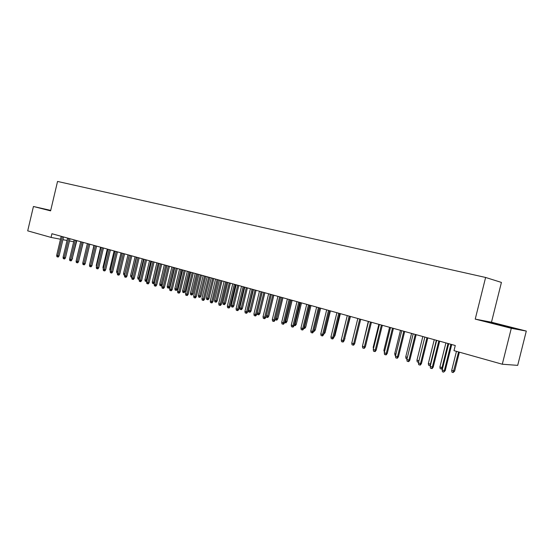 <?xml version="1.0" encoding="UTF-8"?>
<svg xmlns="http://www.w3.org/2000/svg" width="554" height="554" viewBox="0 0 554 554"><rect width="100%" height="100%" fill="white"/><g stroke="black" fill="none" stroke-linecap="round" stroke-linejoin="round"><path stroke-width="0.83" d="M491.481 322.213L475.228 319.111L511.294 328.3L526.3 331.07L491.481 322.213L501.425 282.422L485.616 277.464L57.547 181.442L50.601 210.866L33.441 206.49L27.7 230.852L51.051 237.417L60.497 239.231M526.3 331.07L517.692 365.363L502.291 364.227L511.294 328.3M502.291 364.227L453.989 350.654L455.27 345.509L51.924 233.726L51.051 237.417M62.907 239.695L67.048 240.484M69.472 240.948L73.682 241.759M50.712 210.388L33.441 206.49M475.228 319.111L485.616 277.464M486.301 321.555L515.691 328.723L486.301 321.555M50.698 210.465L44.985 209.17L50.643 210.686M450.901 344.297L444.35 370.619L445.222 370.661L443.65 372.129L444.35 370.619L442.175 369.968L448.712 343.695M445.222 370.661L451.725 344.526M443.65 372.129L442.445 371.762L442.175 369.968M454.661 371.104L453.144 372.537L451.953 372.184L451.69 370.432L454.661 371.104L459.384 352.171M453.144 372.537L458.594 351.949M451.69 370.432L456.448 351.347M438.823 340.952L432.342 367.046L433.228 367.094L432.155 368.569L431.656 368.549L432.342 367.046L430.195 366.409L436.67 340.357M433.228 367.094L439.668 341.188M431.656 368.549L430.465 368.188L430.195 366.409M426.947 337.663L420.528 363.535L421.442 363.597L420.368 365.058L419.863 365.031L420.528 363.535L418.422 362.912L424.835 337.074M421.442 363.597L427.813 337.898M419.863 365.031L418.692 364.677L418.422 362.912M442.701 367.856L441.822 369.061L440.181 368.694L439.918 366.956L442.023 367.572L448.013 343.501M441.351 369.04L442.023 367.572L442.757 367.614M439.918 366.956L445.901 342.912M430.479 365.294L428.602 365.259L428.339 363.535L430.41 364.144L436.344 340.267M429.752 365.598L430.756 364.165M428.339 363.535L434.26 339.685M489.909 322.532L512.305 328.1M509.431 327.469L492.797 323.314M48.316 210.118L50.656 210.645M415.278 334.422L408.921 360.086L409.842 360.148L408.783 361.603L408.27 361.568L408.921 360.086L406.851 359.47L413.194 333.847M409.842 360.148L416.158 334.671M408.27 361.568L407.121 361.222L406.851 359.47M403.797 331.244L397.502 356.693L398.444 356.762L397.391 358.203L396.865 358.168L397.502 356.693L395.466 356.09L401.754 330.676M398.444 356.762L404.697 331.493M396.865 358.168L395.736 357.829L395.466 356.09M418.595 362.226L417.21 361.88L416.954 360.169L422.82 336.513M416.954 360.169L418.962 360.758M418.921 360.924L418.346 362.212M407.003 358.847L406.013 358.556L405.75 356.859L411.56 333.397M405.75 356.859L407.377 357.337M392.509 328.113L386.276 353.362L387.232 353.431L386.186 354.858L385.653 354.816L386.276 353.362L384.268 352.766L390.494 327.559M387.232 353.431L393.423 328.37M385.653 354.816L384.538 354.491L384.268 352.766M395.618 355.474L394.988 355.28L394.725 353.597L400.48 330.322M394.725 353.597L395.992 353.971M381.408 325.039L375.231 350.08L376.201 350.156L375.162 351.575L374.622 351.527L375.231 350.08L373.257 349.491L379.428 324.492M376.201 350.156L382.336 325.295M374.622 351.527L373.528 351.201L373.257 349.491M384.421 352.15L383.88 350.391L389.58 327.303M383.88 350.391L384.788 350.661M370.481 322.012L364.366 346.846L365.349 346.936L364.317 348.334L363.77 348.293L364.366 346.846L362.427 346.271L368.535 321.472M365.349 346.936L371.429 322.276M363.77 348.293L362.697 347.967L362.427 346.271M373.444 348.75L373.202 347.24L378.853 324.332M373.202 347.24L373.777 347.406M359.733 319.035L353.674 343.674L354.678 343.764L353.653 345.156L353.092 345.107L353.674 343.674L351.769 343.106L357.822 318.502M354.678 343.764L360.696 319.298M353.092 345.107L352.039 344.789L351.769 343.106M362.801 344.761L368.299 321.403M349.159 316.099L343.155 340.544L344.173 340.648L343.155 342.026L342.587 341.97L343.155 340.544L341.278 339.99L347.275 315.579M344.173 340.648L350.135 316.369M342.587 341.97L341.548 341.659L341.278 339.99M338.75 313.218L332.802 337.469L333.833 337.573L332.822 338.944L332.248 338.889L332.802 337.469L330.96 336.922L336.894 312.705M333.833 337.573L339.74 313.488M332.248 338.889L331.223 338.577L330.96 336.922M344.65 338.674L350.447 316.459M344.976 338.709L344.477 339.387M328.508 310.378L322.615 334.443L323.654 334.554L322.65 335.911L322.075 335.849L322.615 334.443L320.794 333.903L326.68 309.873M323.654 334.554L329.512 310.656M322.075 335.849L321.064 335.551L320.794 333.903M334.297 335.676L334.935 335.745L340.357 313.661M333.958 337.074L334.935 335.745M318.425 307.581L312.581 331.465L313.633 331.576L312.643 332.919L312.054 332.857L312.581 331.465L310.794 330.932L316.625 307.082M313.633 331.576L319.436 307.865M312.054 332.857L311.064 332.566L310.794 330.932M324.104 332.719L325.053 332.822L330.419 310.905M325.053 332.822L323.765 334.104M308.502 304.832L302.713 328.529L303.772 328.647L302.782 329.983L302.193 329.921L302.713 328.529L300.947 328.003L306.729 304.34M303.772 328.647L309.527 305.115M302.193 329.921L301.217 329.623L300.947 328.003M314.076 329.769L315.309 329.949L320.634 308.197M315.309 329.949L314.347 331.257L313.779 331.195L319.651 307.927M298.724 302.124L292.99 325.641L294.063 325.766L293.08 327.089L292.484 327.019L292.99 325.641L291.252 325.122L296.986 301.639M294.063 325.766L299.762 302.408M292.484 327.019L291.522 326.735L291.252 325.122M304.208 326.853L305.718 327.116L310.995 305.524M305.718 327.116L304.755 328.411L304.188 328.349L310.005 305.247M289.098 299.458L283.413 322.795L284.5 322.92L283.523 324.235L282.921 324.166L283.413 322.795L281.702 322.283L287.387 298.98M284.5 322.92L290.151 299.749M282.921 324.166L281.972 323.882L281.702 322.283M294.493 323.986L296.272 324.325L301.501 302.893M296.272 324.325L295.317 325.613L294.735 325.544L300.497 302.616M294.735 325.544L294.16 325.371M279.625 296.826L273.981 319.99L275.075 320.122L274.112 321.431L273.503 321.355L273.981 319.99L272.305 319.492L277.935 296.362M275.075 320.122L280.677 297.124M273.503 321.355L272.568 321.078L272.305 319.492M284.929 321.154L286.958 321.576L292.145 300.303M286.958 321.576L286.016 322.85L285.428 322.781L291.134 300.019M285.428 322.781L284.59 322.532M270.29 294.243L264.694 317.234L265.802 317.373L264.84 318.661L264.223 318.592L264.694 317.234L263.039 316.743L268.621 293.779M265.802 317.373L271.356 294.541M264.223 318.592L263.302 318.315L263.039 316.743M275.504 318.37L277.789 318.869L282.935 297.747M277.789 318.869L276.848 320.136L276.259 320.06L281.91 297.463M276.259 320.06L275.269 319.333M261.086 291.695L255.546 314.513L256.661 314.658L255.706 315.939L255.089 315.863L255.546 314.513L253.912 314.028L259.452 291.238M256.661 314.658L262.167 291.993M255.089 315.863L254.182 315.593L253.912 314.028M266.225 315.628L268.752 316.196L273.849 295.227M268.752 316.196L267.817 317.456L267.222 317.38L272.817 294.943M267.222 317.38L266.322 317.117L266.135 315.988M252.028 289.181L246.537 311.833L247.659 311.978L246.71 313.252L246.08 313.176L246.537 311.833L244.923 311.355L250.415 288.731M247.659 311.978L253.116 289.486M246.08 313.176L245.193 312.906L244.923 311.355M259.84 313.564L258.912 314.817L258.316 314.734L257.43 314.478L257.174 312.955L259.84 313.564L264.902 292.747M258.316 314.734L263.856 292.464M257.174 312.955L262.257 292.02M243.102 286.709L237.652 309.194L238.781 309.347L237.839 310.614L237.216 310.531L237.652 309.194L236.066 308.723L241.509 286.266M238.781 309.347L244.196 287.014M237.216 310.531L236.329 310.268L236.066 308.723M251.059 310.974L250.138 312.214L249.535 312.131L248.663 311.874L248.407 310.365L251.059 310.974L256.08 290.303M249.535 312.131L255.027 290.012M248.407 310.365L253.455 289.576M234.307 284.271L228.906 306.597L230.042 306.75L229.107 308.003L228.47 307.92L228.906 306.597L227.341 306.133L232.735 283.835M230.042 306.75L235.408 284.576M228.47 307.92L227.604 307.664L227.341 306.133M242.41 308.419L241.489 309.644L240.886 309.568L240.027 309.312L239.771 307.809L242.41 308.419L247.382 287.893M240.886 309.568L246.322 287.602M239.771 307.809L244.771 287.173M225.637 281.868L220.277 304.035L221.427 304.188L220.492 305.434L219.855 305.351L220.277 304.035L218.74 303.578L224.086 281.439M221.427 304.188L226.745 282.173M219.855 305.351L219.003 305.095L218.74 303.578M233.878 305.898L232.964 307.117L232.355 307.034L231.51 306.784L231.253 305.296L233.878 305.898L238.809 285.518M232.355 307.034L237.742 285.227M231.253 305.296L236.212 284.798M217.092 279.5L211.78 301.508L212.93 301.667L212.009 302.906L211.365 302.816L211.78 301.508L210.264 301.057L215.568 279.077M212.93 301.667L218.207 279.812M211.365 302.816L210.52 302.567L210.264 301.057M225.464 303.412L224.557 304.624L223.941 304.541L223.11 304.291L222.853 302.816L225.464 303.412L230.36 283.177M223.941 304.541L229.287 282.879M222.853 302.816L227.777 282.464M208.671 277.166L203.401 299.015L204.558 299.181L203.643 300.406L202.993 300.316L203.401 299.015L201.905 298.571L207.168 276.751M204.558 299.181L209.793 277.478M202.993 300.316L202.162 300.074L201.905 298.571M217.168 300.961L216.268 302.165L215.651 302.082L214.827 301.84L214.571 300.365L217.168 300.961L222.029 280.864M215.651 302.082L220.942 280.566M214.571 300.365L219.453 280.158M200.368 274.867L195.14 296.563L196.303 296.729L195.396 297.948L194.745 297.858L195.14 296.563L193.665 296.127L198.886 274.452M196.303 296.729L201.497 275.179M194.745 297.858L193.928 297.616L193.665 296.127M208.99 298.551L208.096 299.742L207.473 299.652L206.663 299.416L206.407 297.955L208.99 298.551L213.809 278.593M207.473 299.652L212.722 278.288M206.407 297.955L211.254 277.879M192.183 272.596L186.996 294.139L188.166 294.312L187.259 295.524L186.608 295.427L186.996 294.139L185.542 293.71L190.721 272.194M188.166 294.312L193.318 272.914M186.608 295.427L185.805 295.192L185.542 293.71M200.922 296.168L200.036 297.353L199.412 297.263L198.609 297.027L198.353 295.573L200.922 296.168L205.707 276.342M199.412 297.263L204.606 276.037M198.353 295.573L203.159 275.636M184.108 270.359L178.963 291.757L180.147 291.93L179.24 293.128L178.589 293.038L178.963 291.757L177.529 291.328L182.668 269.957M180.147 291.93L185.258 270.677M178.589 293.038L177.792 292.796L177.529 291.328M192.972 293.814L192.086 294.991L191.455 294.901L190.666 294.666L190.417 293.232L192.972 293.814L197.709 274.126M191.455 294.901L196.608 273.821M190.417 293.232L195.181 273.427M176.151 268.15L171.048 289.403L172.232 289.583L171.338 290.774L170.68 290.677L171.048 289.403L169.635 288.98L174.732 267.762M172.232 289.583L177.301 268.475M170.68 290.677L169.891 290.441L169.635 288.98M185.119 291.501L184.247 292.671L183.609 292.574L182.834 292.346L182.578 290.912L185.119 291.501L189.828 271.945M183.609 292.574L188.72 271.633M182.578 290.912L187.307 271.245M168.298 265.975L163.236 287.083L164.427 287.263L163.541 288.447L162.876 288.35L163.236 287.083L161.844 286.667L166.899 265.588M164.427 287.263L169.462 266.301M162.876 288.35L162.1 288.115L161.844 286.667M177.377 289.209L176.504 290.372L175.867 290.282L175.106 290.054L174.849 288.627L177.377 289.209L182.051 269.784M175.867 290.282L180.936 269.479M174.849 288.627L179.544 269.092M160.556 263.836L155.535 284.791L156.734 284.978L155.847 286.155L155.182 286.051L155.535 284.791L154.157 284.382L159.178 263.448M156.734 284.978L161.72 264.154M155.182 286.051L154.421 285.822L154.157 284.382M169.739 286.958L168.873 288.108L168.236 288.018L167.474 287.789L167.225 286.376L169.739 286.958L174.371 267.658M168.236 288.018L173.257 267.353M167.225 286.376L171.885 266.973M152.925 261.717L147.939 282.533L149.137 282.72L148.257 283.89L147.593 283.786L147.939 282.533L146.581 282.131L151.561 261.336M149.137 282.72L154.088 262.042M147.593 283.786L146.838 283.565L146.581 282.131M162.204 284.728L161.346 285.878L160.702 285.781L159.954 285.559L159.704 284.154L162.204 284.728L166.802 265.56M160.702 285.781L165.681 265.248M159.704 284.154L164.323 264.874M145.39 259.625L140.446 280.31L141.651 280.497L140.771 281.661L140.107 281.557L140.446 280.31L139.102 279.909L144.047 259.258M141.651 280.497L146.561 259.951M140.107 281.557L139.359 281.335L139.102 279.909M154.524 282.859L153.915 283.676L152.53 283.357L152.281 281.958L153.61 282.353L158.202 263.178M153.264 283.572L153.61 282.353L154.608 282.512M152.281 281.958L156.865 262.811M137.96 257.568L133.05 278.115L134.262 278.302L133.389 279.451L132.718 279.348L133.05 278.115L131.727 277.72L136.63 257.201M134.262 278.302L139.137 257.894M132.718 279.348L131.984 279.133L131.727 277.72M146.803 281.197L145.203 281.183L144.954 279.798L146.263 280.185L150.827 261.135M145.931 281.397L146.263 280.185L147.018 280.303M144.954 279.798L149.511 260.768M130.626 255.539L125.751 275.947L126.97 276.134L126.104 277.284L125.433 277.173L125.751 275.947L124.449 275.56L129.317 255.172M126.97 276.134L131.81 255.865M125.433 277.173L124.705 276.958L124.449 275.56M139.241 279.334L137.974 279.036L137.724 277.658L139.019 278.046L143.541 259.12M138.694 279.251L139.019 278.046L139.532 278.122M137.724 277.658L142.246 258.753M123.39 253.531L118.556 273.808L119.775 274.001L118.916 275.137L118.237 275.026L118.556 273.808L117.268 273.42L122.095 253.171M119.775 274.001L124.574 253.857M118.237 275.026L117.524 274.819L117.268 273.42M131.859 277.18L130.834 276.917L130.585 275.553L131.866 275.927L136.36 257.125M131.547 277.132L132.143 275.975M130.585 275.553L135.072 256.772M116.25 251.551L111.451 271.695L112.67 271.889L111.818 273.018L111.139 272.914L111.451 271.695L110.184 271.315L114.976 251.197M112.67 271.889L117.441 251.883M111.139 272.914L110.433 272.7L110.184 271.315M124.574 275.047L123.791 274.832L123.542 273.468L124.802 273.842L129.262 255.159M124.491 275.04L124.858 273.849M123.542 273.468L127.995 254.805M109.2 249.598L104.436 269.611L105.662 269.812L104.817 270.934L104.131 270.823L104.436 269.611L103.183 269.237L107.94 249.252M105.662 269.812L110.398 249.93M104.131 270.823L103.439 270.615L103.183 269.237M117.386 272.928L116.839 272.769L116.589 271.418L121.007 252.873M116.589 271.418L117.67 271.737M102.248 247.673L97.518 267.554L98.744 267.755L97.906 268.87L97.22 268.759L97.518 267.554L96.278 267.187L101.001 247.326M98.744 267.755L103.446 248.005M97.22 268.759L96.535 268.552L96.278 267.187M110.294 270.83L109.727 269.389L114.11 250.962M109.727 269.389L110.578 269.639M95.378 245.768L90.683 265.525L91.916 265.726L91.078 266.834L90.399 266.723L90.683 265.525L89.464 265.158L94.152 245.429M91.916 265.726L96.583 246.101M90.399 266.723L89.72 266.522L89.464 265.158M103.3 268.752L102.947 267.381L107.303 249.071M102.947 267.381L103.584 267.575M88.605 243.892L83.945 263.517L85.177 263.725L84.346 264.826L83.661 264.715L83.945 263.517L82.74 263.164L87.394 243.552L83.128 261.53M85.177 263.725L89.81 244.224M83.661 264.715L82.989 264.514L82.74 263.164M96.451 266.474L96.251 265.408L100.579 247.209M96.251 265.408L96.673 265.532M81.909 242.036L77.283 261.543L78.523 261.751L77.698 262.838L77.006 262.728L77.283 261.543L76.092 261.19L80.718 241.703M78.523 261.751L83.121 242.368M77.006 262.728L76.348 262.534L76.092 261.19M89.741 263.995L93.938 245.367M75.302 240.207L70.711 259.591L71.951 259.798L71.127 260.886L70.441 260.768L70.711 259.591L69.534 259.237L74.125 239.875M71.951 259.798L76.514 240.54M70.441 260.768L69.79 260.574L69.534 259.237M68.779 238.393L64.222 257.658L65.462 257.873L64.645 258.947L63.952 258.836L64.222 257.658L63.059 257.312L67.616 238.075M65.462 257.873L69.998 238.732M63.952 258.836L63.308 258.642L63.059 257.312M78.903 260.145L83.239 242.403M62.339 236.613L57.81 255.754L59.056 255.969L58.246 257.042L57.554 256.924L57.81 255.754L56.667 255.415L61.189 236.295M59.056 255.969L63.558 236.946M57.554 256.924L56.917 256.731L56.667 255.415M72.325 258.226L76.826 240.63M72.643 258.282L72.159 258.919"/></g></svg>
